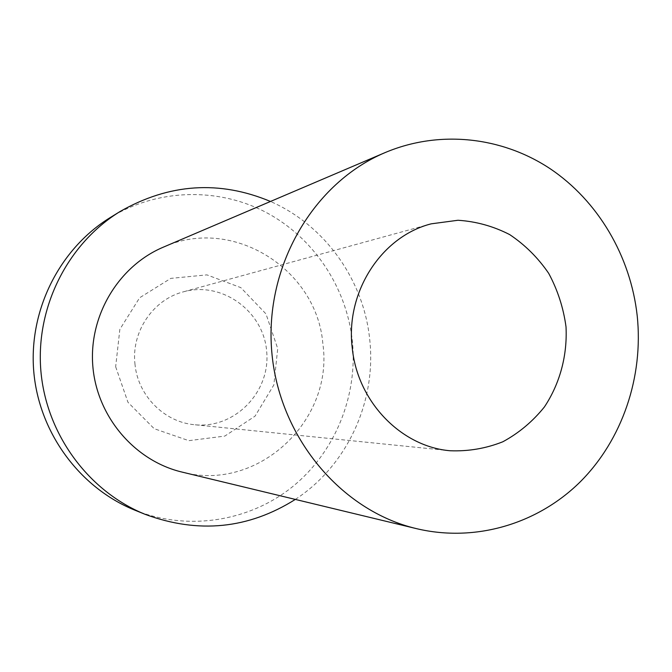 <?xml version="1.0" encoding="UTF-8"?>
<svg xmlns="http://www.w3.org/2000/svg" width="672" height="672" viewBox="0 0 672 672"><rect width="100%" height="100%" fill="white"/><g stroke="black" fill="none" stroke-linecap="round" stroke-linejoin="round"><path stroke-width="0.5" stroke-dasharray="3.36 2.52" d="M135.038 364.686C130.914 332.279 152.855 299.628 183.414 291.824C222.155 280.82 263.827 311.388 266.708 351.792C270.556 392.112 234.52 429.156 194.494 424.721C164.38 422.134 138.062 395.85 135.038 364.686M115.66 366.752L127.974 402.31L154.19 428.694L188.815 440.664L224.801 436.086L255.058 416.144L273.848 384.955L277.721 348.566L265.994 313.925L240.836 287.633L206.934 274.873L170.806 278.376L139.633 297.763L119.851 329.339L115.66 366.752M134.761 510.132C187.622 531.384 248.993 521.556 292.194 486.998C335.32 452.231 358.226 395.346 352.271 340.2C346.248 286.583 313.253 237.233 265.558 212.125C217.82 187.253 157.651 188.588 110.368 217.484M295.327 499.414C347.609 465.335 376.874 400.672 369.617 338.604C363.46 279.56 324.803 225.221 270.488 201.466M181.994 472.072C257.804 492.542 333.967 420.563 322.862 343.854C317.033 269.102 232.327 215.628 163.246 247.195M431.206 223.835L183.414 291.824M450.122 450.752L194.494 424.721"/><path stroke-width="1.01" d="M352.254 347.962C345.248 292.152 381.444 236.418 431.206 223.835L457.993 220.265C476.12 221.432 493.349 226.212 509.678 234.595C525.025 244.852 538.02 257.762 548.68 273.328C557.668 290.018 563.447 307.86 566.017 326.844C567.462 355.505 559.902 383.628 544.396 406.963C532.736 421.453 518.893 433.062 502.858 441.764C485.94 448.484 468.367 451.475 450.122 450.752C401.1 446.645 357.428 401.612 352.254 347.962M270.488 201.466C219.391 180.104 169.243 183.456 120.044 211.529L110.368 217.484C59.783 248.531 28.644 309.884 33.734 371.213C38.867 432.541 79.733 487.889 134.761 510.132L145.295 514.399C198.458 533.938 248.464 528.94 295.327 499.414M120.044 211.529C67.788 243.6 35.582 307.104 40.849 370.616C46.166 434.129 88.444 491.425 145.295 514.399M385.174 152.561L163.246 247.195C118.465 266.12 88.561 315.882 92.837 366.282C96.97 416.699 134.694 460.824 181.994 472.072L416.522 528.654C475.356 542.632 537.533 523.95 580.045 482.034C622.39 439.824 643.667 376.757 637.182 315.571C630.563 256.208 598.08 200.802 549.898 168.554C501.598 136.634 439.253 129.738 385.174 152.561C313.37 182.767 264.491 266.12 271.74 351.372C278.704 436.649 340.712 510.754 416.522 528.654"/></g></svg>
